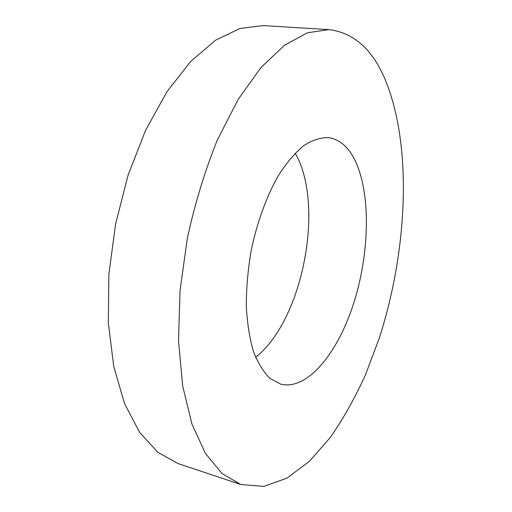 <?xml version="1.0" encoding="UTF-8"?>
<svg xmlns="http://www.w3.org/2000/svg" width="512" height="512" viewBox="0 0 512 512"><rect width="100%" height="100%" fill="white"/><g stroke="black" fill="none" stroke-linecap="round" stroke-linejoin="round"><path stroke-width="0.77" d="M353.805 157.971C370.861 190.093 370.099 250.266 354.387 301.037C338.778 351.731 307.974 390.784 280.8 384.179L270.106 378.522C263.533 372.141 257.965 363.072 253.402 351.309C249.562 338.112 247.2 322.957 246.298 305.85C246.33 287.955 247.955 269.51 251.181 250.528C257.094 222.259 266.688 196.019 278.496 175.36C286.656 162.726 295.091 152.813 303.789 145.613C312.429 140.09 320.698 137.427 328.582 137.619C338.906 139.181 347.315 145.965 353.805 157.971M255.629 357.28C302.771 320.493 325.171 204.896 295.181 153.165M384.858 78.829C372.166 49.062 353.53 32.666 328.947 29.626L307.514 32.755L284.576 45.184L261.101 67.386L238.291 99.194L217.517 139.616C205.075 170.298 195.021 203.149 187.36 238.163L180.032 290.566L178.522 340.838L182.694 386.099L191.968 424.115L205.453 453.478L222.086 473.581L240.806 484.486L263.827 486.4L287.04 478.118L309.459 461.261L330.336 437.421C343.334 418.65 355.078 397.709 365.568 374.592L379.296 338.067C407.68 250.17 412.755 145.306 384.858 78.829M240.806 484.486L178.298 463.661L157.888 452.365L139.571 432.294L124.48 403.437L113.741 366.451L108.314 322.739L108.851 274.426L115.546 224.243L128.083 175.194L145.632 130.182L166.995 91.654L190.771 61.357L215.546 40.23L240.038 28.448L263.187 25.6L328.947 29.626"/></g></svg>
